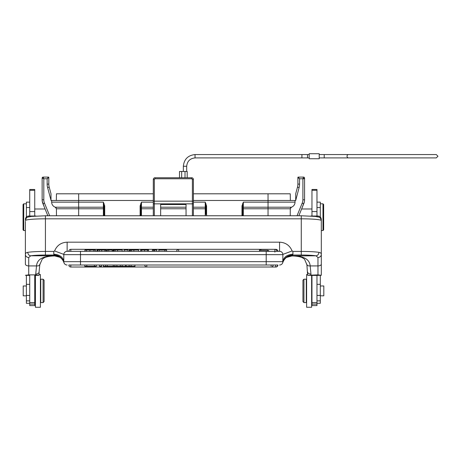 <?xml version="1.0" encoding="UTF-8"?>
<svg xmlns="http://www.w3.org/2000/svg" width="461" height="461" viewBox="0 0 461 461"><rect width="100%" height="100%" fill="white"/><g stroke="black" fill="none" stroke-linecap="round" stroke-linejoin="round"><path stroke-width="0.69" d="M78.658 215.765L78.658 200.483L50.998 200.483L50.998 193.799L49.212 187.143A11.692 11.692 -98.5 0 1 48.814 184.118L48.814 177.433A0.334 0.334 0 0 0 48.486 177.099L48.814 177.433L48.48 177.099A0.334 0.334 0 0 0 48.48 177.099L47.143 178.77L48.814 177.433L48.48 177.099L43.138 177.099L47.541 177.099M56.449 193.799L56.34 200.483L56.449 193.799L153.311 193.799L78.664 193.799L78.658 200.483L153.311 200.483L153.311 203.445L153.311 179.438L154.314 179.438L154.982 178.77L154.982 177.767A1.671 1.671 0 0 0 153.311 179.438M193.39 200.483L295.034 200.483L295.034 202.149A5.342 5.342 0 0 1 291.415 207.208L290.286 208.729L290.223 215.765M298.843 215.765L303.718 203.82A10.021 10.021 0 0 0 304.565 199.792L304.565 178.102A1.003 1.003 0 0 0 303.563 177.099L298.221 177.099L297.887 177.433L299.558 178.77L299.558 184.118A13.357 13.357 97.4 0 1 299.103 187.575L295.703 200.483L295.034 200.483M42.135 178.77L42.135 199.792A10.021 10.021 85.4 0 0 42.239 201.244A10.021 10.021 -93.5 0 1 42.135 199.792L42.135 178.102L42.135 199.792A10.021 10.021 85.4 0 0 42.239 201.244L44.21 206.833L42.982 203.82L44.515 203.168L49.655 215.765M56.196 207.969L55.908 207.594M295.034 202.149L268.037 202.149L268.037 193.799L193.39 193.799L290.251 193.799L290.361 200.483M302.491 206.833L303.718 203.82L302.18 203.168A8.35 8.35 0 0 0 302.894 199.792L304.565 199.792A10.021 10.021 0 0 1 304.335 201.93L301.609 208.989L311.959 208.989M302.894 199.792L302.894 178.77L299.558 178.77L298.221 177.099A0.334 0.334 0 0 0 297.887 177.433L297.887 184.118L297.887 177.433L298.221 177.099L303.563 177.099L302.894 178.77L304.565 178.102L304.565 178.77L304.565 178.102A1.003 1.003 0 0 0 303.563 177.099L298.221 177.099L297.887 178.77M304.565 199.792L304.565 178.77L304.565 199.792A10.021 10.021 -86.3 0 1 304.462 201.244L304.462 201.244A10.021 10.021 93.5 0 0 304.565 199.792A10.021 10.021 93.5 0 1 304.462 201.244M290.493 207.98L290.793 207.594M295.703 200.253L295.703 193.799L297.489 187.143L295.703 193.799L295.703 200.253M104.71 205.929L103.379 202.149L104.042 205.929L104.048 214.469L104.71 214.469L104.71 205.929L104.042 205.929L104.042 207.842A0.668 0.634 -0 0 0 103.379 207.208L55.291 207.214L56.415 208.729L56.473 215.765M186.042 215.765L186.042 204.523L160.659 204.523L160.659 215.765M160.659 207.208L186.042 207.208M153.311 215.765L153.311 203.445A1.003 0.403 0 0 0 154.314 203.854L192.387 203.854L192.387 215.765M154.314 215.765L154.314 179.438L154.982 178.77L191.718 178.77L192.387 179.438L192.387 201.152L193.39 201.152L193.39 203.445L193.39 179.438A1.671 1.671 0 0 0 191.718 177.767L154.982 177.767M153.311 201.152L192.387 201.152L192.387 203.854A1.003 0.403 0 0 0 193.39 203.445L193.39 215.765M51.667 200.483L51.667 202.149A5.342 5.342 0 0 0 55.297 207.214L55.285 207.208M44.515 203.168A8.35 8.35 0 0 1 43.807 199.792L42.135 199.792A10.021 10.021 0 0 0 42.982 203.82L47.852 215.765M42.135 178.102L43.807 178.77L43.138 177.099A1.003 1.003 0 0 0 42.135 178.102A1.003 1.003 0 0 1 43.138 177.099L42.135 178.102M43.807 199.792L43.807 178.77L47.143 178.77L47.143 184.118L48.814 184.118L48.814 177.433M50.998 193.799L50.998 200.253L47.598 187.575A13.357 13.357 -98.5 0 1 47.143 184.118M104.71 214.469L104.762 215.765M140.069 215.765L140.115 214.469L140.784 214.469L140.784 205.929L140.115 205.929L140.115 214.469M153.311 202.149L141.452 202.149L140.115 205.929M104.042 207.842L104.088 215.765M140.738 215.765L140.784 214.469M141.118 203.612L140.784 207.842A0.668 0.634 -0 0 1 141.452 207.208L141.452 202.149L141.118 203.612L140.784 203.457M206.58 205.929L205.917 205.929L205.917 214.469L206.58 214.469L206.58 205.929L205.249 202.149L193.39 202.149M206.58 214.469L206.632 215.765M241.939 215.765L241.985 214.469L242.653 214.469L242.653 205.929L241.985 205.929L241.985 214.469M291.415 207.208L268.037 207.208L268.037 202.149L243.322 202.149L241.985 205.929M243.322 202.149L242.653 207.842A0.668 0.634 180 0 1 243.322 207.208L243.322 202.149M242.653 214.469L242.607 215.765L242.653 214.469M205.917 205.929L205.917 207.842L205.249 202.149L205.249 207.208L193.39 207.208M297.887 177.433L297.887 184.118A11.692 11.692 97.4 0 1 297.489 187.143L299.103 187.575M303.563 177.099A1.003 1.003 0 0 1 304.565 178.102A1.003 1.003 0 0 0 303.563 177.099A1.003 1.003 0 0 1 304.565 178.102M309.193 154.568L301.915 154.568L301.915 157.91L301.915 154.568L195.038 154.568C187.99 155.317 184.089 159.212 183.345 166.26L186.688 166.26C187.218 161.223 190.001 158.44 195.038 157.91L195.038 154.568M183.345 171.463L183.345 166.26M186.688 171.463L186.688 166.26M179.508 177.767L179.508 171.463L187.189 171.463L187.189 177.767M316.972 216.013L316.972 189.471L311.959 189.471L311.959 216.013M316.972 305.585L316.972 275.419L321.311 275.286L317.969 274.871L307.62 275.286L311.959 275.43L311.959 305.585L316.972 305.585M316.972 302.56L311.959 302.56M34.742 216.013L34.742 189.477L29.729 189.477L29.729 216.013M29.729 274.871L29.729 305.597L34.742 305.597L34.742 274.871M29.729 302.566L34.742 302.566M34.742 275.43L39.081 275.286L35.745 274.871L28.726 274.871L25.39 275.286L29.729 275.43M311.959 275.419L316.972 275.419M321.311 275.286L321.311 254.426A3.342 3.077 180 0 1 317.969 257.497L315.958 255.803A3.342 2.927 -80.8 0 0 318.897 252.34C320.476 252.553 321.282 253.245 321.311 254.426L321.311 219.413C321.092 217.327 319.974 216.192 317.969 216.013L310.754 216.019M287.059 257.134L292.009 255.907C303.511 255.826 309.567 259.163 310.184 265.922L310.956 274.053A3.342 2.115 180 0 1 307.62 271.938L307.62 275.286M307.62 275.24L306.899 264.7L304.485 259.105L301.995 257.492C299.391 256.541 296.06 256.022 292.003 255.936L315.958 255.803A16.7 1.458 0 0 0 301.269 255.042L301.269 215.765L45.426 215.765L45.426 255.042L54.202 255.042L54.692 255.907C43.19 255.826 37.128 259.163 36.511 265.922C38.782 266.032 39.865 265.45 39.755 264.176M286.777 257.301L287.174 257.059M70.81 265.012L266.199 265.012L266.199 261.675L282.904 261.675A3.342 3.342 -172.7 0 1 279.562 265.012A3.342 3.342 0 0 0 282.76 262.643C284.391 258.275 286.996 257.163 287.255 257.019L292.349 255.561L292.919 254.207L292.919 251.424L292.113 250.957C289.773 245.413 285.595 242.48 279.568 242.175L279.562 251.32L67.139 251.32A3.342 3.342 -117.9 0 0 63.797 254.662L63.797 261.675C63.157 257.169 59.821 254.679 53.776 254.207L54.202 255.042C58.968 255.256 62.2 257.745 63.906 262.511L63.797 261.675L80.496 261.675L80.496 265.012L68.81 265.012A2.005 2.005 0 0 0 70.81 267.017L70.81 265.012L68.81 265.012M321.311 264.107A3.342 1.815 180 0 1 317.969 265.922L310.184 265.922C307.896 266.02 306.813 265.438 306.945 264.176M279.562 251.32A3.342 3.342 118.5 0 1 282.904 254.662L282.76 262.643C284.414 258.212 287.606 255.849 292.349 255.561M28.726 257.497L28.726 265.922A3.342 1.815 0 0 1 25.39 264.107L25.39 254.426C25.413 253.245 26.219 252.553 27.804 252.34A3.342 2.927 80.8 0 0 30.737 255.803L28.726 257.497A3.342 3.077 180 0 1 25.39 254.426L25.39 221.349M39.081 275.286L39.081 271.938A3.342 2.115 180 0 1 35.745 274.053L36.511 265.922L28.726 265.922L28.726 274.871M59.826 257.244L54.698 255.936C58.017 256.293 59.821 256.783 60.097 257.405M59.936 257.307L59.527 257.065M59.452 257.025L54.6 255.803L30.737 255.803A16.7 1.458 0 0 1 45.426 255.042M59.446 257.019L60.662 257.826C60.524 257.774 62.471 258.748 63.941 262.643L63.797 261.675A3.342 3.342 170.4 0 0 67.139 265.012A3.342 3.342 99.5 0 1 63.941 262.643C62.31 258.229 59.112 255.867 54.352 255.561M279.568 242.175L67.139 242.175C61.111 242.469 56.928 245.402 54.588 250.957L53.776 251.424L45.426 251.424A20.042 1.746 0 0 0 27.804 252.34M292.113 250.957L282.904 254.386L282.904 255.21L282.904 254.662L63.797 254.662A3.342 3.342 -117.9 0 1 67.139 251.32L67.139 242.175M282.76 262.643L282.795 262.511C284.351 257.86 287.583 255.371 292.493 255.042L301.269 255.042M275.885 267.017L70.81 267.017L275.885 267.017A2.005 2.005 0 0 0 277.891 265.012L266.199 265.012M277.891 265.012L275.597 265.012L275.597 267.011L146.794 267.017L146.794 265.012M54.588 250.957L63.797 254.386L63.797 255.21L63.797 254.662M267.466 251.32L267.466 250.317A2.005 2.005 0 0 1 269.201 251.32L276.9 251.32A2.005 2.005 0 0 0 274.894 249.315L274.894 252.15M266.199 251.32L266.199 261.675L80.496 261.675L80.496 251.32L70.81 251.32L70.81 249.315L275.885 249.326A2.005 2.005 0 0 1 277.891 251.32M164.865 251.32L164.865 249.983L166.571 249.983L166.571 251.32M164.865 249.983L158.878 249.983L158.878 251.32M153.646 251.32L153.646 249.983L156.752 249.983L156.752 251.32M153.646 249.983L152.401 249.983L152.401 251.32M140.634 251.32L140.634 249.983L148.551 249.983L148.551 251.32M129.875 251.32L129.875 249.983L138.548 249.983L138.548 251.32M129.875 249.983L129.311 249.983L129.311 251.32M124.095 251.32L124.095 249.983L128.043 249.983L128.043 251.32M113.539 251.32L113.539 249.983L122.217 249.983L122.217 251.32M113.539 249.983L112.974 249.983L112.974 251.32M112.184 251.32L112.184 249.983L108.761 249.983L108.761 251.32M108.761 249.983L107.304 249.983L107.304 251.32M106.445 251.32L106.445 249.983L106.007 249.983L106.007 251.32M106.007 249.983L97.173 249.983L97.173 251.32M97.421 249.983L96.914 249.983L96.914 251.32M95.444 251.32L95.444 249.983L84.933 249.983L84.933 251.32M25.39 219.413C25.591 217.344 26.703 216.209 28.726 216.013L35.946 216.019M114.864 265.012L114.864 266.349L113.273 266.349L113.273 265.012M114.864 266.349L116.898 266.349L116.898 265.012M103.362 265.012L103.362 266.349L105.54 266.349L105.54 265.012M107.229 265.012L107.229 266.349L105.54 266.349M113.273 266.349L107.229 266.349M116.898 266.349L134.94 266.349L134.94 265.012M120.309 265.012L120.309 266.349M122.153 266.349L122.153 265.012M125.657 265.012L125.657 266.349M129.149 265.012L129.149 266.349M131.103 266.349L131.103 265.012M99.588 265.012L99.588 266.349L101.506 266.349L101.506 265.012M94.401 265.012L94.401 266.349L86.806 266.349L86.806 265.012M94.401 266.349L96.24 266.349L96.24 265.012M84.841 265.012L84.841 266.349L86.806 266.349M316.972 303.292L320.309 303.292L320.309 275.373M320.309 216.981L320.309 202.143L316.972 202.143M26.392 275.373L26.392 303.298L29.729 303.298M29.729 202.149L26.392 202.149L26.392 216.981M302.94 280.202L302.94 301.58L303.943 302.583L303.943 279.199L302.94 280.202M303.943 302.583L306.283 302.583L306.283 279.199L303.943 279.199M320.309 295.818L323.818 295.818L323.818 285.964L320.309 285.964M307.62 274.526L306.617 274.526L306.617 307.257L311.624 307.257L311.624 275.43M44.095 301.586L44.095 280.213L43.092 279.21L43.092 302.589L44.095 301.586M43.092 279.21L40.752 279.21L40.752 302.589L43.092 302.589M35.411 283.215L35.076 283.55L35.076 298.25L35.411 298.584M26.392 285.976L23.217 285.976L23.217 295.824L26.392 295.824M35.411 275.43L35.411 307.268L40.418 307.268L40.418 274.531L39.081 274.531M322.982 203.814L322.982 230.535L323.651 229.866L323.651 204.482L322.982 203.814L320.309 203.814M23.718 230.54L23.718 203.82L23.05 204.488L23.05 229.872L23.718 230.54L25.39 230.54M309.193 153.732L309.193 158.745L319.214 158.745L319.214 153.732L309.193 153.732M319.214 154.568L436.279 154.568L437.95 156.239L436.279 157.91L348.545 157.91A1.671 1.521 -90 0 1 347.024 156.239A1.671 1.521 -90 0 1 348.545 154.568M348.545 157.91L319.214 157.91M309.193 157.91L195.038 157.91M307.522 154.568L307.522 157.91M297.04 215.765L302.18 203.168M242.653 208.781L243.322 208.775L243.322 207.208L268.037 207.208L268.037 208.775L290.286 208.775M242.607 215.765L242.653 214.44L243.322 214.434L243.322 208.775L268.037 208.775L268.037 215.765M55.752 207.208L57.377 207.208M160.659 208.781L186.042 208.781M191.718 177.767L191.718 178.77L192.387 179.438L193.39 179.438M56.415 208.775L103.379 208.775L103.379 214.434A19.039 19.039 0 0 0 103.425 215.765M140.784 208.781L141.452 208.775L141.452 214.434A19.039 19.039 0 0 1 141.406 215.765M153.311 207.208L141.452 207.208L141.452 208.775L153.311 208.781M48.486 177.099L43.138 177.099M47.598 187.575L49.212 187.143M104.042 208.781L103.379 208.775L103.379 202.149L51.667 202.149M103.713 203.612L104.042 203.457M141.452 214.434L140.784 214.44A18.371 18.371 0 0 1 140.784 214.463L140.784 214.526M104.048 214.469A18.371 18.371 0 0 1 104.042 214.44L103.379 214.434M242.987 203.612L242.653 203.457M242.653 207.842L242.653 205.929M205.917 214.44L205.917 214.463A18.371 18.371 0 0 1 205.917 214.44L205.249 214.434A19.039 19.039 0 0 0 205.295 215.765M243.322 214.434A19.039 19.039 0 0 1 243.275 215.765M193.39 208.781L205.249 208.775L205.249 214.434M205.917 207.842A0.668 0.634 -0 0 0 205.249 207.208L205.249 208.775L205.917 208.781M205.583 203.612L205.917 203.457M304.565 178.77L303.563 178.77M299.558 184.118L297.887 184.118M181.674 177.767L181.674 171.463M185.017 171.463L185.017 177.767M316.972 190.278L311.959 190.278M316.972 304.081L311.959 304.081M316.972 211.564L311.959 211.564M29.729 190.289L34.742 190.289M29.729 304.087L34.742 304.087M29.729 211.576L34.742 211.576M317.969 274.871L317.969 257.497M310.956 274.053L310.956 274.871M317.969 216.877L317.969 216.013M321.311 219.413L321.311 220.565A20.042 1.746 180 0 0 301.269 218.819L45.426 218.819A20.042 1.746 180 0 0 25.39 220.565C26.605 216.174 27.608 217.506 31.083 216.445L45.426 215.765M292.919 251.424L301.269 251.424A20.042 1.746 0 0 1 318.897 252.34M35.745 274.871L35.745 274.053M282.795 262.505L282.898 261.675C283.538 257.169 286.88 254.679 292.919 254.207M53.776 254.207L53.776 251.424M154.55 249.983L154.55 251.32M147.474 249.983L147.474 251.32M144.593 249.983L144.593 251.32M141.694 249.983L141.694 251.32M133.897 249.983L133.897 251.32M131.483 249.983L131.483 251.32M130.325 249.983L130.325 251.32M117.561 249.983L117.561 251.32M115.146 249.983L115.146 251.32M113.988 249.983L113.988 251.32M104.872 249.983L104.872 251.32M101.708 249.983L101.708 251.32M99.426 249.983L99.426 251.32M97.859 249.983L97.859 251.32M86.466 249.983L86.466 251.32M93.94 249.983L93.94 251.32M89.918 249.983L89.918 251.32M259.52 251.32L259.52 249.315L259.52 250.317L267.466 250.329M261.254 250.317A2.005 2.005 0 0 0 259.52 249.315L178.661 249.315L178.661 251.32M178.661 249.315A2.005 2.005 0 0 0 176.655 251.32A2.005 2.005 0 0 1 178.661 249.315L274.894 249.315L274.894 251.32M70.81 250.317L70.81 249.326A2.005 2.005 0 0 0 68.81 251.32M28.726 216.013L28.726 216.877M126.084 265.012L126.084 266.349M271.137 266.014L271.137 265.012M275.597 266.014L275.597 267.017A2.005 2.005 0 0 0 277.603 265.012M320.309 300.854L316.972 300.854M316.972 295.426L320.309 295.426M320.309 284.322L316.972 284.322M320.309 207.554L316.972 207.554M29.729 300.86L26.392 300.86M26.392 295.438L29.729 295.438M29.729 284.333L26.392 284.333M29.729 207.559L26.392 207.559M324.221 157.91L324.221 154.568L347.652 154.568M193.39 201.152L193.39 203.445M292.003 255.936L286.598 257.405M321.311 220.565C320.095 216.174 319.087 217.506 315.618 216.445L301.269 215.765M39.081 271.938L39.802 264.7L42.21 259.105L44.705 257.492C47.31 256.541 50.641 256.022 54.698 255.936M63.797 261.675L63.9 262.505M146.794 267.017A2.005 2.005 0 0 1 144.794 265.012A2.005 2.005 0 0 0 146.794 267.017L271.137 267.017A2.005 2.005 0 0 0 273.143 265.012M306.617 298.907L306.283 298.907M311.959 298.238L311.624 298.572M311.959 283.544L311.624 283.21M306.617 282.875L306.283 282.875M40.418 282.881L40.752 282.881M40.418 298.918L40.752 298.918M34.742 295.824L35.076 295.824M34.742 285.976L35.076 285.976M322.982 230.535L321.311 230.535M23.718 203.82L26.392 203.82M34.742 209L45.092 209"/></g></svg>
